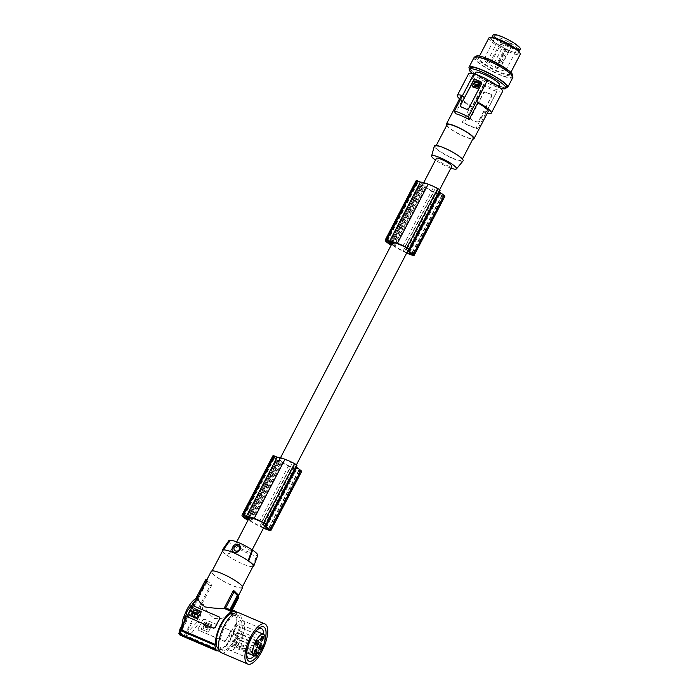 <?xml version="1.0" encoding="UTF-8"?>
<svg xmlns="http://www.w3.org/2000/svg" width="699" height="699" viewBox="0 0 699 699"><rect width="100%" height="100%" fill="white"/><g stroke="black" fill="none" stroke-linecap="round" stroke-linejoin="round"><path stroke-width="0.52" stroke-dasharray="3.5 2.62" d="M237.442 633.076A2.656 0.996 113.2 0 0 237.284 632.953A2.656 0.996 113.2 0 0 235.432 634.753A2.656 0.996 113.2 0 0 235.03 637.698A2.656 0.996 113.2 0 0 235.187 637.82A2.656 0.996 113.2 0 0 237.04 636.02A2.656 0.996 113.2 0 0 237.442 633.076M230.067 609.327L228.8 608.785M222.431 551.118A17.685 3.207 -152.5 0 0 227.227 555.556L234.034 545.893L234.637 546.146A15.649 2.831 -152.5 0 0 256.629 555.591L257.232 555.845A16.234 2.945 -152.5 0 0 257.756 555.434M228.957 540.449A16.234 2.945 -152.5 0 0 234.034 545.893M206.476 626.155A0.638 0.585 141.2 0 1 206.651 627.064A0.638 0.585 141.2 0 1 205.689 627.108A0.638 0.585 141.2 0 1 206.476 626.155M206.397 626.059A0.638 0.585 141.2 0 1 206.572 626.968A0.638 0.585 141.2 0 1 205.611 627.02A0.638 0.585 141.2 0 1 206.397 626.059M202.771 620.223A1.477 1.337 141.2 0 1 204.693 619.471L229.805 630.253L204.431 619.148L202.614 620.03L200.561 624.46A20.629 7.733 113.2 0 0 202.614 620.03M233.693 640.275A1.765 0.664 113.2 0 0 233.588 640.188A1.765 0.664 113.2 0 0 232.356 641.394A1.765 0.664 113.2 0 0 232.085 643.36A1.765 0.664 113.2 0 0 232.19 643.438A1.765 0.664 113.2 0 0 233.431 642.232A1.765 0.664 113.2 0 0 233.693 640.275M255.493 649.607A1.765 0.664 113.2 0 0 255.432 649.563A1.765 0.664 113.2 0 0 255.126 649.598A1.765 0.664 113.2 0 0 254.13 650.926A1.765 0.664 113.2 0 0 253.851 652.569A1.765 0.664 113.2 0 0 253.929 652.735A1.765 0.664 113.2 0 0 254.034 652.814A1.765 0.664 113.2 0 0 254.113 652.831M235.921 544.818A8.694 1.573 -152.5 0 0 244.108 550.148A8.694 1.573 -152.5 0 0 251.037 552.018A8.694 1.573 -152.5 0 0 250.731 551.179A8.694 1.573 -152.5 0 0 242.544 545.849A8.694 1.573 -152.5 0 0 235.615 543.988A8.694 1.573 -152.5 0 0 235.921 544.818M238.778 630.498A1.765 0.664 -66.8 0 1 239.041 628.541A1.765 0.664 -66.8 0 1 240.281 627.335A1.765 0.664 -66.8 0 1 240.386 627.414A1.765 0.664 -66.8 0 1 240.115 629.38A1.765 0.664 -66.8 0 1 238.883 630.585A1.765 0.664 -66.8 0 1 238.778 630.498M262.186 636.754A1.765 0.664 113.2 0 0 262.125 636.71A1.765 0.664 113.2 0 0 261.819 636.745A1.765 0.664 113.2 0 0 260.814 638.073A1.765 0.664 113.2 0 0 260.544 639.716A1.765 0.664 113.2 0 0 260.622 639.873A1.765 0.664 113.2 0 0 260.727 639.961A1.765 0.664 113.2 0 0 260.806 639.978M238.429 596.885L237.94 594.849L238.56 597.828L230.259 613.766L237.407 616.833L236.961 617.689L228.669 614.124L238.569 595.426M238.088 596.352L230.757 610.437L230.259 613.766M230.757 610.437L236.323 612.831A21.512 8.065 -66.8 0 1 237.407 616.833M198.201 628.515A20.629 7.733 113.2 0 0 200.561 624.46L198.201 628.515L198.682 630.201L223.785 640.983L225.821 640.371A20.629 7.733 113.2 0 0 228.18 636.317L230.39 632.071A1.477 1.337 -38.8 0 0 229.805 630.253M225.821 640.371L228.18 636.317A20.629 7.733 113.2 0 0 230.233 631.887L229.543 629.93L230.286 630.612M219.6 651.031L220.036 650.21L186.519 635.819L186.013 633.879L211.989 584.836L207.166 580.965L205.768 581.856L179.608 632.106L180.193 633.932M256.926 640.782A1.765 0.664 113.2 0 0 256.856 640.747A1.765 0.664 113.2 0 0 256.55 640.782A1.765 0.664 113.2 0 0 255.554 642.11A1.765 0.664 113.2 0 0 255.275 643.753A1.765 0.664 113.2 0 0 255.353 643.91A1.765 0.664 113.2 0 0 255.467 643.997A1.765 0.664 113.2 0 0 255.537 644.015M233.51 634.535A1.765 0.664 -66.8 0 1 233.781 632.578A1.765 0.664 -66.8 0 1 235.013 631.372A1.765 0.664 -66.8 0 1 235.117 631.45A1.765 0.664 -66.8 0 1 234.855 633.416A1.765 0.664 -66.8 0 1 233.615 634.622A1.765 0.664 -66.8 0 1 233.51 634.535M237.354 639.323A1.765 0.664 -66.8 0 1 237.616 637.357A1.765 0.664 -66.8 0 1 238.857 636.151A1.765 0.664 -66.8 0 1 238.962 636.239A1.765 0.664 -66.8 0 1 238.691 638.196A1.765 0.664 -66.8 0 1 237.459 639.402A1.765 0.664 -66.8 0 1 237.354 639.323M260.762 645.57A1.765 0.664 113.2 0 0 260.701 645.526A1.765 0.664 113.2 0 0 260.395 645.561A1.765 0.664 113.2 0 0 259.39 646.89A1.765 0.664 113.2 0 0 259.119 648.532A1.765 0.664 113.2 0 0 259.198 648.698A1.765 0.664 113.2 0 0 259.303 648.777A1.765 0.664 113.2 0 0 259.381 648.794M235.694 644.408L235.869 643.316A2.062 0.769 113.2 0 0 235.642 642.224A2.062 0.769 113.2 0 0 235.109 642.372A2.062 0.769 113.2 0 0 233.781 644.915L233.606 646.007A11.787 4.421 -66.8 0 1 231.587 646.217A11.787 4.421 -66.8 0 1 230.88 645.666A11.787 4.421 -66.8 0 1 232.653 632.586A11.787 4.421 -66.8 0 1 240.884 624.557A11.787 4.421 -66.8 0 1 241.592 625.098A11.787 4.421 -66.8 0 1 241.435 634.028A11.787 4.421 -66.8 0 1 235.694 644.408L256.743 653.443M256.201 655.706L233.606 646.007M228.879 649.528A16.208 6.073 -66.8 0 1 231.308 631.538A16.208 6.073 -66.8 0 1 242.632 620.494A16.208 6.073 -66.8 0 1 243.593 621.245A16.208 6.073 -66.8 0 1 241.164 639.236A16.208 6.073 -66.8 0 1 229.84 650.28A16.208 6.073 -66.8 0 1 228.879 649.528M256.682 630.245A16.208 6.073 113.2 0 0 255.72 631.153A16.208 6.073 113.2 0 0 246.598 652.429A16.208 6.073 113.2 0 0 246.59 653.748M263.689 626.846L263.645 626.828A18.672 6.999 113.2 0 0 263.645 626.828A18.672 6.999 113.2 0 0 257.031 629.808A18.672 6.999 113.2 0 0 246.52 654.308A18.672 6.999 113.2 0 0 247.796 660.275A18.672 6.999 113.2 0 0 248.914 661.149A18.672 6.999 113.2 0 0 248.94 661.158L248.958 661.167M260.605 651.153A18.672 6.999 113.2 0 0 264.458 642.189M221.356 652.735A21.809 8.178 113.2 0 0 232.522 644.985A21.809 8.178 113.2 0 0 240.98 624.242A21.809 8.178 113.2 0 0 238.56 612.647M234.951 638.912A19.161 7.182 -66.8 0 1 227.341 648.908A19.161 7.182 -66.8 0 1 222.404 650.297A19.161 7.182 -66.8 0 1 224.964 626.479A19.161 7.182 -66.8 0 1 237.511 615.085A19.161 7.182 -66.8 0 1 234.951 638.912M233.746 613.469A19.161 7.182 -66.8 0 1 231.186 637.296A19.161 7.182 -66.8 0 1 218.638 648.681M220.036 650.21A20.629 7.733 113.2 0 0 231.57 637.768A20.629 7.733 113.2 0 0 236.961 617.689M229.988 609.484L235.554 611.87M225.969 640.555A1.477 1.337 141.2 0 1 224.047 641.306L198.455 630.166A1.477 1.337 -38.8 0 0 198.935 630.524M211.552 624.635L205.48 622.093A0.594 0.533 141.2 0 0 204.711 622.39L204.632 622.293A0.594 0.533 141.2 0 1 205.401 621.996L211.552 624.635A0.594 0.533 141.2 0 1 211.788 625.369L208.512 631.66A0.594 0.533 141.2 0 1 207.743 631.966L201.67 629.423A0.594 0.533 141.2 0 1 201.434 628.689L201.356 628.593A0.594 0.533 141.2 0 0 201.399 629.179L201.478 629.275M204.632 622.293L201.356 628.593M204.711 622.39L201.434 628.689M201.67 629.423L207.821 632.062A0.594 0.533 141.2 0 0 208.59 631.756L211.788 625.369M211.631 624.731A0.594 0.533 141.2 0 1 211.867 625.465M207.288 627.449L208.031 628.252A2.665 2.42 141.2 0 1 203.671 628.969A2.665 2.42 141.2 0 1 203.496 626.304L204.877 626.68A1.276 1.162 141.2 0 0 205.113 627.414L205.191 627.51A1.276 1.162 141.2 0 1 204.956 626.776L204.877 626.68M207.367 627.545L208.11 628.349A2.665 2.42 141.2 0 1 203.75 629.065A2.665 2.42 141.2 0 1 203.566 626.4L204.956 626.776M198.35 628.707A1.477 1.337 -38.8 0 0 198.455 630.166M206.834 627.527A1.276 1.162 141.2 0 1 205.113 627.414M207.184 625.911A1.276 1.162 141.2 0 0 205.462 625.806L204.257 625.081L205.62 623.106L210.617 625.299L209.289 627.711L207.341 626.549A1.276 1.162 141.2 0 0 207.105 625.815L207.184 625.911A1.276 1.162 141.2 0 1 207.42 626.645M205.043 623.333L204.291 625.518M205.462 625.806L204.213 625.422M205.384 625.71A1.276 1.162 141.2 0 1 207.105 625.815M209.211 627.615L207.341 626.549M205.122 623.429L210.687 625.395L209.289 627.711M206.913 627.623A1.276 1.162 141.2 0 1 205.191 627.51M253.326 566.749L257.232 555.845M234.637 546.146L227.813 555.801L227.227 555.556M253.134 566.173A17.091 3.093 27.5 0 1 252.741 566.505L256.629 555.591M252.924 566.583L252.741 566.505A17.091 3.093 -152.5 0 1 227.813 555.801A17.091 3.093 27.5 0 1 223.409 552.035A17.091 3.093 27.5 0 1 222.815 550.393M212.365 573.241A17.091 3.093 27.5 0 1 211.771 571.599A17.091 3.093 27.5 0 1 225.393 575.268A17.091 3.093 27.5 0 1 241.496 585.745A17.091 3.093 27.5 0 1 242.099 587.387A17.091 3.093 27.5 0 1 228.477 583.726A17.091 3.093 27.5 0 1 212.365 573.241M242.614 587.658A17.685 3.207 27.5 0 1 231.544 585.229A17.685 3.207 27.5 0 1 211.247 571.328M228.669 614.124C225.698 617.907 220.901 619.331 214.287 618.388C209.517 614.875 205.925 610.288 203.523 604.626L202.343 603.368M207.149 581.009L207.219 579.069M196.865 598.44L181.408 628.139L186.747 610.061L197.747 597.593M238.691 596.212L237.957 594.805A103.155 93.788 141.2 0 1 238.167 594.945L238.455 595.233M231.797 609.633L231.526 610.14L230.757 609.187M236.594 612.315L231.526 610.14M237.398 593.993L238.167 594.945M237.957 594.805L237.188 593.853M181.408 628.139L181.216 628.917M219.643 617.392L194.2 606.409L192.164 607.02A20.629 7.733 -66.8 0 0 189.805 611.075A20.629 7.733 -66.8 0 0 187.743 615.504L188.442 617.462M190.757 615.924A0.594 0.533 -38.8 0 0 190.984 616.125L197.135 618.764A0.594 0.533 -38.8 0 0 197.904 618.466L201.19 612.167A0.594 0.533 -38.8 0 0 201.102 611.538M195.825 613.241A0.638 0.585 -38.8 0 0 194.829 614.037M196.602 613.617A1.276 1.162 -38.8 0 0 196.323 612.84M197.756 611.284A2.665 2.42 -38.8 0 0 193.44 612.044L193.44 612.446M191.814 614.928L191.893 615.408M191.893 615.015L192.758 613.364L193.833 613.294M194.331 614.438A1.276 1.162 -38.8 0 0 196.096 614.596L198.184 615.225M195.895 598.449L181.347 626.383M179.608 632.106L180.045 628.89M205.55 579.899L205.768 581.856M179.206 631.695L205.218 581.725L206.921 580.913A103.155 93.788 141.2 0 1 207.166 580.965M180.193 635.181L178.839 632.403M206.921 580.913L207.69 581.865A103.155 93.788 141.2 0 1 207.935 581.918M206.537 582.809L180.377 633.067L184.658 634.631L210.163 585.64L206.537 582.809L207.909 581.961M180.377 633.067L180.962 634.884L182.133 635.574L185.191 636.291L219.591 651.057M216.751 650.437L180.683 634.718L216.83 650.28M207.69 581.865L205.987 582.686L179.608 633.364M184.658 634.631L185.191 636.291M210.163 585.64L211.989 584.836M205.218 581.725L205.987 582.686M186.519 635.819L192.199 632.333L197.948 624.338L203.523 604.626M249.001 518.274A8.694 1.573 -152.5 0 0 249.307 519.112A8.694 1.573 -152.5 0 0 251.055 520.676L251.684 521.454L282.466 462.319L281.837 461.541L251.055 520.676M248.433 517.409L279.216 458.273L279.845 459.06A8.694 1.573 -152.5 0 0 279.783 459.138A8.694 1.573 -152.5 0 0 280.089 459.977A8.694 1.573 -152.5 0 0 281.837 461.541M392.209 243.173A8.694 1.573 -152.5 0 0 392.506 244.012A8.694 1.573 -152.5 0 0 394.262 245.576L425.044 186.441L425.674 187.227A14.111 2.56 27.5 0 0 433.904 191.814A21.503 3.897 27.5 0 0 435.189 192.426A21.503 3.897 27.5 0 0 439.793 194.462A12.032 2.176 27.5 0 0 441.899 195.353L443.157 195.589L442.511 194.872L411.728 254.008M391.641 242.317L422.423 183.182L423.052 183.959A8.694 1.573 -152.5 0 0 422.991 184.047A8.694 1.573 -152.5 0 0 423.297 184.877A8.694 1.573 -152.5 0 0 425.044 186.441M436.368 158.332A8.694 1.573 -152.5 0 0 436.674 159.171A8.694 1.573 -152.5 0 0 444.87 164.501A8.694 1.573 -152.5 0 0 451.799 166.362M407.666 251.098L438.448 191.963A8.694 1.573 -152.5 0 0 438.107 191.238A8.694 1.573 -152.5 0 0 436.805 190.014L406.696 247.848M264.458 526.19L295.24 467.063A8.694 1.573 -152.5 0 0 294.899 466.338A8.694 1.573 -152.5 0 0 293.597 465.115L294.961 464.555L292.453 462.79A11.175 2.027 27.5 0 0 290.539 461.969L259.757 521.105M423.052 183.959L392.646 242.378M420.178 182.43L417.836 181.513A10.913 1.975 27.5 0 0 417.574 181.653A7.864 1.424 27.5 0 0 417.486 181.749A7.864 1.424 27.5 0 0 419.47 184.012A10.913 1.975 27.5 0 0 420.352 184.641L423.445 185.943L420.178 182.43L389.395 241.566M422.423 183.182A17.912 3.25 27.5 0 1 423.253 183.217A16.138 2.927 27.5 0 1 428.085 184.562A21.503 3.897 27.5 0 1 429.212 184.982A21.503 3.897 27.5 0 1 433.747 186.869A11.175 2.027 27.5 0 1 435.66 187.69L438.159 189.455L436.805 190.014M438.448 191.963L442.511 194.872M444.87 196.314A2.945 0.533 27.5 0 1 444.249 196.34A14.076 2.551 27.5 0 1 436.255 193.326A14.076 2.551 27.5 0 1 435.127 192.784A18.864 3.416 27.5 0 1 434.892 192.679A18.864 3.416 27.5 0 1 424.179 186.808L420.134 184.947A12.381 2.246 27.5 0 1 419.662 184.632A10.642 1.931 27.5 0 1 416.001 180.892M409.264 249.534L440.047 190.399L438.701 190.958L439.365 191.779M391.431 244.659L392.663 245.069L391.798 243.951M386.792 240.788L417.574 181.653M389.492 241.609L419.47 184.012M406.862 252.68A21.503 3.897 27.5 0 1 404.406 251.561A21.503 3.897 27.5 0 1 403.122 250.941A14.111 2.56 27.5 0 1 394.883 246.354L394.262 245.576M406.687 253.021A14.076 2.551 27.5 0 1 405.472 252.461A14.076 2.551 27.5 0 1 404.345 251.92A18.864 3.416 27.5 0 1 404.109 251.806A18.864 3.416 27.5 0 1 393.397 245.943L391.248 245.017M392.471 242.352L423.253 183.217M402.965 246.004L433.747 186.869M403.122 250.941L433.904 191.814M394.883 246.354L425.674 187.227M409.597 252.479L439.793 194.462M407.919 250.093L438.701 190.958M393.397 245.943L424.179 186.808M389.352 244.082L420.134 184.947M388.88 243.768L419.662 184.632M450.872 168.127A14.015 2.543 27.5 0 1 435.451 160.106M463.079 160.936A16.208 2.936 27.5 0 1 449.946 157.223A16.208 2.936 27.5 0 1 434.961 147.419A16.208 2.936 27.5 0 1 434.35 145.977M461.323 158.743A14.74 2.674 -152.5 0 0 447.439 149.708A14.74 2.674 -152.5 0 0 435.695 146.545A14.74 2.674 -152.5 0 0 436.211 147.961A14.74 2.674 -152.5 0 0 450.095 156.995A14.74 2.674 -152.5 0 0 461.838 160.158A14.74 2.674 -152.5 0 0 461.323 158.743M447.072 124.693A14.74 2.674 -152.5 0 0 447.587 126.108A14.74 2.674 -152.5 0 0 461.471 135.143A14.74 2.674 -152.5 0 0 473.214 138.306M446.644 125.523A15.623 2.831 -152.5 0 0 464.215 136.567A15.623 2.831 -152.5 0 0 472.786 139.136M473.782 73.945A19.161 3.469 -152.5 0 1 474.14 74.05L462.904 95.649L463.944 96.951L455.276 113.605M463.944 96.951A15.623 2.831 -152.5 0 0 461.978 96.619M460.475 97.03A15.623 2.831 -152.5 0 0 470.908 105.619L462.24 122.273A15.623 2.831 -152.5 0 0 469.728 125.969A15.623 2.831 -152.5 0 0 474.822 127.865A15.623 2.831 -152.5 0 0 476.045 128.197L477.88 128.782A20.044 3.635 27.5 0 1 471.423 126.37A20.044 3.635 27.5 0 1 464.075 122.849L462.24 122.273M481.515 82.325A1.477 1.337 141.2 0 1 481.733 83.906L468.749 108.843A1.477 1.337 141.2 0 1 466.827 109.594L461.296 107.218A1.477 1.337 141.2 0 1 460.72 106.72M472.375 86.807L474.752 81.381L479.96 83.024M480.274 83.758L480.108 83.216M476.264 85.278L476.971 84.684M475.643 84.946L475.897 85.584M474.787 86.79L478.037 86.117M474.376 83.697L476.028 84.203M479.234 83.828L478.553 85.138M477.609 85.086L478.701 85.33M477.6 85.007L476.176 84.396M473.896 77.633A13.709 2.481 27.5 0 1 473.415 76.322A13.709 2.481 27.5 0 1 484.337 79.258A13.709 2.481 27.5 0 1 497.251 87.663A13.709 2.481 27.5 0 1 497.732 88.974A13.709 2.481 27.5 0 1 486.81 86.038A13.709 2.481 27.5 0 1 473.896 77.633M502.564 91.49A19.161 3.469 27.5 0 1 497.006 91.246L477.88 128.782L474.822 127.865M468.583 73.806A19.161 3.469 -152.5 0 0 483.192 85.322L483.446 85.636A20.044 3.635 -152.5 0 0 490.794 89.149A20.044 3.635 -152.5 0 0 497.26 91.56M499.741 85.121A13.709 2.481 27.5 0 1 488.819 82.185A13.709 2.481 27.5 0 1 475.905 73.779A13.709 2.481 27.5 0 1 475.425 72.46M472.428 73.605A20.629 3.74 -152.5 0 0 492.961 85.488A20.629 3.74 -152.5 0 0 500.528 88.231M470.086 67.724A20.629 3.74 -152.5 0 0 493.765 83.941A20.629 3.74 -152.5 0 0 501.611 86.763A20.629 3.74 -152.5 0 0 506.688 86.772M506.093 87.917A21.809 3.949 27.5 0 1 487.151 81.058A21.809 3.949 27.5 0 1 469.807 69.271A21.809 3.949 27.5 0 1 469.492 68.86M512.813 77.554A21.809 3.949 27.5 0 1 495.434 72.871A21.809 3.949 27.5 0 1 474.892 59.502A21.809 3.949 27.5 0 1 474.123 57.405M488.094 60.787A20.629 3.74 -152.5 0 0 477.88 57.475A20.629 3.74 -152.5 0 0 475.171 57.956A20.629 3.74 -152.5 0 0 498.85 74.173A20.629 3.74 -152.5 0 0 511.773 77.004A20.629 3.74 -152.5 0 0 488.094 60.787M475.975 56.409A20.629 3.74 -152.5 0 0 499.654 72.635A20.629 3.74 -152.5 0 0 512.577 75.466M498.885 71.674A17.685 3.207 27.5 0 1 478.588 57.772A17.685 3.207 27.5 0 1 489.667 60.201A17.685 3.207 27.5 0 1 509.955 74.103A17.685 3.207 27.5 0 1 498.885 71.674M488.872 38.017A17.685 3.207 -152.5 0 0 509.16 51.927A17.685 3.207 -152.5 0 0 509.816 52.198A17.685 3.207 -152.5 0 0 512.909 53.404A17.685 3.207 -152.5 0 0 520.239 54.347M491.904 37.519A16.06 2.91 -152.5 0 0 495.591 43.146A16.06 2.91 -152.5 0 0 512.568 51.927A16.06 2.91 -152.5 0 0 518.911 51.577M500.982 40.393A15.326 2.779 27.5 0 1 518.571 52.442A15.326 2.779 27.5 0 1 508.977 50.345A15.326 2.779 27.5 0 1 491.388 38.296A15.326 2.779 27.5 0 1 500.982 40.393M520.318 49.105A15.326 2.779 27.5 0 1 510.716 46.999A15.326 2.779 27.5 0 1 493.127 34.95M495.041 37.012A13.709 2.481 27.5 0 1 494.56 36.208A13.709 2.481 27.5 0 1 504.363 38.113A13.709 2.481 27.5 0 1 518.396 47.034A13.709 2.481 27.5 0 1 518.457 48.65A13.709 2.481 27.5 0 1 506.827 44.867A13.709 2.481 27.5 0 1 495.041 37.012M495.547 38.567A12.451 2.254 27.5 0 1 495.102 37.842A12.451 2.254 27.5 0 1 495.102 37.379A12.451 2.254 27.5 0 1 502.904 39.083A12.451 2.254 27.5 0 1 509.912 42.622A12.451 2.254 27.5 0 1 512.69 44.343A12.451 2.254 27.5 0 1 516.753 47.672A12.451 2.254 27.5 0 1 517.19 48.878A12.451 2.254 27.5 0 1 516.814 49.14A12.451 2.254 27.5 0 1 509.396 47.165A12.451 2.254 27.5 0 1 495.547 38.567M508.959 42.613L512.69 44.343L501.262 66.125A12.232 2.219 27.5 0 1 505.657 70.555A12.232 2.219 27.5 0 1 497.994 68.878A12.232 2.219 27.5 0 1 483.961 59.266A12.232 2.219 27.5 0 1 491.624 60.935A12.232 2.219 27.5 0 1 498.474 64.395L497.618 64.395L508.959 42.613L509.912 42.622L498.474 64.395M511.913 44.29L500.571 66.073L501.262 66.125M500.571 66.073L497.618 64.395M489.789 62.753L487.22 61.529L489.789 62.753M494.141 63.059L491.58 61.835L494.141 63.059M497.985 67.838L495.425 66.623L497.985 67.838M499.025 45.016L496.456 43.792L499.025 45.016M503.376 45.313L500.816 44.098L503.376 45.313M507.221 50.101L504.661 48.878L507.221 50.101M487.255 113.238A19.161 3.469 27.5 0 1 485.761 112.845L497.006 91.246M485.761 112.845L484.713 111.543L476.045 128.197M459.549 98.812A19.161 3.469 -152.5 0 0 471.947 106.912L483.192 85.322M491.458 94.688A1.477 1.337 141.2 0 0 490.978 94.33L485.456 91.953L483.691 92.906L470.707 117.843L471.371 119.765A20.044 3.635 -152.5 0 0 474.202 121.032A20.044 3.635 -152.5 0 0 476.893 122.133L478.745 121.285L491.72 96.348L491.458 94.688A1.477 1.337 141.2 0 1 491.563 96.147L491.72 96.348M485.691 92.251A20.044 3.635 -152.5 0 0 488.522 93.526A20.044 3.635 -152.5 0 0 491.214 94.627L490.978 94.33M485.456 91.953A1.477 1.337 141.2 0 0 483.525 92.705L470.549 117.642A1.477 1.337 141.2 0 0 471.135 119.468L476.657 121.836A1.477 1.337 141.2 0 0 478.579 121.093L491.563 96.147M470.654 119.101L471.135 119.468M484.713 111.543A15.623 2.831 -152.5 0 0 488.19 111.456M483.446 85.636L464.075 122.849M470.908 105.619L471.947 106.912M293.597 465.115L263.488 522.948M279.216 458.273A17.912 3.25 27.5 0 1 280.046 458.317A16.138 2.927 27.5 0 1 284.877 459.662A21.503 3.897 27.5 0 1 286.005 460.082A21.503 3.897 27.5 0 1 290.539 461.969M263.654 527.771A21.503 3.897 27.5 0 1 261.199 526.653A21.503 3.897 27.5 0 1 259.914 526.041A14.111 2.56 27.5 0 1 251.684 521.454M248.224 519.759L249.456 520.17L248.599 519.051M263.479 528.112A14.076 2.551 27.5 0 1 262.265 527.562A14.076 2.551 27.5 0 1 261.138 527.011A18.864 3.416 27.5 0 1 260.902 526.906A18.864 3.416 27.5 0 1 250.19 521.043L248.04 520.117M274.628 456.613L277.949 458.142L280.247 461.034L277.145 459.741A10.913 1.975 27.5 0 1 276.271 459.112A7.864 1.424 27.5 0 1 274.279 456.849A7.864 1.424 27.5 0 1 274.366 456.753A10.913 1.975 27.5 0 1 274.628 456.613L243.846 515.748M243.584 515.879L274.366 456.753M295.24 467.063L299.303 469.973L268.521 529.108M299.303 469.973L299.95 470.689L298.691 470.453A12.032 2.176 27.5 0 1 296.586 469.553A21.503 3.897 27.5 0 1 291.981 467.526A21.503 3.897 27.5 0 1 290.697 466.906A14.111 2.56 27.5 0 1 282.466 462.319M301.662 471.414A2.945 0.533 27.5 0 1 301.042 471.432A14.076 2.551 27.5 0 1 293.047 468.426A14.076 2.551 27.5 0 1 291.92 467.884A18.864 3.416 27.5 0 1 291.684 467.771A18.864 3.416 27.5 0 1 280.972 461.908L276.926 460.038A12.381 2.246 27.5 0 1 276.454 459.732A10.642 1.931 27.5 0 1 272.793 455.984M266.057 524.634L296.839 465.499L295.502 466.058L296.158 466.88M264.711 525.185L295.502 466.058M250.19 521.043L280.972 461.908M246.144 519.174L276.926 460.038M245.672 518.868L276.454 459.732M246.284 516.71L276.271 459.112M266.389 527.579L296.586 469.553M259.914 526.041L290.697 466.906M279.845 459.06L249.438 517.47M249.263 517.443L280.046 458.317M404.345 251.92L435.127 192.784M260.246 651.695A18.672 6.999 113.2 0 0 264.598 641.56M254.253 655.95A16.208 6.073 113.2 0 0 263.549 634.281M261.138 527.011L291.92 467.884M186.013 633.879L196.76 622.529L201.478 604.181M235.869 643.316L257.284 652.508M233.781 644.915L256.384 654.614M390.374 242.177L421.156 183.042M392.637 244.991L423.419 185.855M387.054 240.648L417.836 181.513M387.578 240.788L418.36 181.653M407.386 248.521L438.107 189.499M397.303 243.698L428.085 184.562M404.87 246.826L435.66 187.69M441.899 195.353L411.466 253.816M413.467 255.476L444.249 196.34M390.523 244.711L421.305 185.576M390.392 242.195L420.352 184.641M390.959 242.903L421.086 185.043M392.113 244.956L422.895 185.82M509.134 42.56L497.793 64.352M264.178 523.612L294.899 464.599M261.671 521.926L292.453 462.79M244.37 515.888L275.161 456.753M246.188 516.666L276.97 457.53M247.166 517.269L277.949 458.142M249.429 520.082L280.212 460.956M248.905 520.047L279.687 460.912M247.752 518.003L277.879 460.134M270.26 530.567L301.042 471.432M247.315 519.803L278.097 460.676M247.184 517.286L277.145 459.741M298.691 470.453L268.259 528.916M254.095 518.789L284.877 459.662M237.284 632.953L259.879 642.652M233.588 640.188L255.432 649.563M262.125 636.71L240.281 627.335M232.313 609.851L230.452 613.416M256.856 640.747L235.013 631.372M260.544 639.716L260.858 640.73M261.819 636.745L262.772 636.273M260.701 645.526L238.857 636.151M259.119 648.532L259.425 649.546M260.395 645.561L261.339 645.09M235.642 642.224L258.237 651.922M261.461 628.576L242.632 620.494M246.598 652.429L246.52 654.308M255.72 631.153L257.031 629.808M237.511 615.085L233.92 613.547M255.275 643.753L255.589 644.766M256.55 640.782L257.503 640.31M211.771 571.599L212.147 570.873M195.877 598.458L181.356 626.356M439.645 189.709L407.683 251.107M296.437 464.809L264.475 526.207M252.138 549.903L251.037 552.018M386.704 240.884L417.486 181.749M407.377 248.591L438.159 189.455M443.157 195.589L412.366 254.724M392.663 245.069L423.445 185.943M436.263 145.462L435.695 146.545M473.415 76.322L474.638 73.972M475.766 56.82L475.171 57.956M478.588 57.772L479.479 56.06M518.571 52.442L518.981 51.674M495.102 37.842L494.56 36.208M489.842 62.893L499.069 45.155M494.193 63.198L503.429 45.461M498.038 67.978L507.273 50.241M264.17 523.691L294.961 464.555M249.456 520.17L280.247 461.034M243.497 515.984L274.279 456.849M299.95 470.689L269.167 529.816M253.851 652.569L254.165 653.582M255.126 649.598L256.079 649.126M259.303 648.777L237.459 639.402M487.22 61.529L496.456 43.792M242.099 587.387L242.474 586.662M232.19 643.438L254.034 652.814M516.814 49.14L518.457 48.65M491.58 61.835L500.816 44.098M509.955 74.103L510.847 72.399M462.406 159.066L461.838 160.158M255.467 643.997L233.615 634.622M255.983 631.031L240.884 624.557M246.686 652.7L231.587 646.217M222.404 650.297L218.813 648.759M495.425 66.623L504.661 48.878M483.961 59.266L495.102 37.379M505.657 70.555L517.19 48.878M497.732 88.974L498.85 86.825M248.678 658.362L229.84 650.28M491.388 38.296L491.79 37.519M235.187 637.82L257.791 647.527M423.708 182.657L422.991 184.047M280.5 457.758L279.783 459.138M236.708 541.891L235.615 543.988M512.358 75.868L511.773 77.004M260.727 639.961L238.883 630.585"/><path stroke-width="1.05" d="M260.037 642.774A2.656 0.996 113.2 0 0 259.879 642.652A2.656 0.996 113.2 0 0 258.027 644.461A2.656 0.996 113.2 0 0 257.634 647.396A2.656 0.996 113.2 0 0 257.791 647.527A2.656 0.996 113.2 0 0 259.644 645.719A2.656 0.996 113.2 0 0 260.037 642.774M219.6 651.031L219.591 651.057A21.512 8.065 113.2 0 1 217.704 650.848A21.512 8.065 113.2 0 1 216.83 650.28L216.559 650.795A22.106 8.283 -66.8 0 1 216.157 650.358A22.106 8.283 -66.8 0 1 215.79 649.834L216.061 649.319A21.512 8.065 -66.8 0 1 214.977 645.317L215.423 644.469A20.629 7.733 -66.8 0 1 220.814 624.382A20.629 7.733 -66.8 0 1 232.348 611.948L224.056 608.383L233.475 590.297L233.947 592.088L237.319 595.399L230.067 609.327M233.947 592.088L225.655 608.034L232.793 611.092A21.512 8.065 -66.8 0 1 234.681 611.302A21.512 8.065 -66.8 0 1 235.554 611.87L235.825 611.354A22.106 8.283 -66.8 0 1 236.227 611.791A22.106 8.283 -66.8 0 1 236.594 612.315L236.515 612.464M234.681 611.302L225.655 608.034M252.924 566.583L253.326 566.749A17.685 3.207 -152.5 0 0 253.685 566.382L257.756 555.434A16.234 2.945 -152.5 0 0 252.627 550.113L252.024 549.851A15.649 2.831 -152.5 0 0 230.023 540.406L229.421 540.152L222.623 549.816A17.685 3.207 -152.5 0 0 222.326 550.052A17.685 3.207 -152.5 0 0 222.431 551.118M229.421 540.152A16.234 2.945 -152.5 0 0 228.957 540.449L222.326 550.052M254.113 652.831A1.765 0.664 113.2 0 0 255.318 651.52A1.765 0.664 113.2 0 0 255.537 649.651A1.765 0.664 113.2 0 0 255.493 649.607M260.806 639.978A1.765 0.664 113.2 0 0 262.003 638.668A1.765 0.664 113.2 0 0 262.23 636.789A1.765 0.664 113.2 0 0 262.186 636.754M232.348 611.948L232.793 611.092M233.475 590.297L237.171 593.897L237.319 595.399M238.088 596.352L238.612 597.75L232.313 609.851M255.537 644.015A1.765 0.664 113.2 0 0 256.743 642.704A1.765 0.664 113.2 0 0 256.961 640.826A1.765 0.664 113.2 0 0 256.926 640.782M263.383 636.343A2.656 0.996 113.2 0 0 262.772 636.273A2.656 0.996 113.2 0 0 261.269 638.266A2.656 0.996 113.2 0 0 260.858 640.73A2.656 0.996 113.2 0 0 260.972 640.974A2.656 0.996 113.2 0 0 262.868 639.515A2.656 0.996 113.2 0 0 263.383 636.343M259.381 648.794A1.765 0.664 113.2 0 0 260.578 647.484A1.765 0.664 113.2 0 0 260.806 645.614A1.765 0.664 113.2 0 0 260.762 645.57M261.959 645.16A2.656 0.996 113.2 0 0 261.339 645.09A2.656 0.996 113.2 0 0 259.845 647.082A2.656 0.996 113.2 0 0 259.425 649.546A2.656 0.996 113.2 0 0 259.547 649.79A2.656 0.996 113.2 0 0 261.443 648.34A2.656 0.996 113.2 0 0 261.959 645.16M258.114 640.38A2.656 0.996 113.2 0 0 257.503 640.31A2.656 0.996 113.2 0 0 256 642.302A2.656 0.996 113.2 0 0 255.589 644.766A2.656 0.996 113.2 0 0 255.712 645.011A2.656 0.996 113.2 0 0 257.608 643.552A2.656 0.996 113.2 0 0 258.114 640.38M256.69 649.196A2.656 0.996 113.2 0 0 256.079 649.126A2.656 0.996 113.2 0 0 254.576 651.119A2.656 0.996 113.2 0 0 254.165 653.582A2.656 0.996 113.2 0 0 254.287 653.827A2.656 0.996 113.2 0 0 256.183 652.377A2.656 0.996 113.2 0 0 256.69 649.196M264.187 634.806A11.787 4.421 -66.8 0 1 264.039 643.727A11.787 4.421 -66.8 0 1 258.289 654.107L258.464 653.015A2.062 0.769 113.2 0 0 258.237 651.922A2.062 0.769 113.2 0 0 257.704 652.071A2.062 0.769 113.2 0 0 256.384 654.614L256.201 655.706A11.787 4.421 -66.8 0 1 254.183 655.915A11.787 4.421 -66.8 0 1 253.484 655.374A11.787 4.421 -66.8 0 1 255.249 642.285A11.787 4.421 -66.8 0 1 263.488 634.255A11.787 4.421 -66.8 0 1 264.187 634.806M258.289 654.107L256.743 653.443M263.549 634.281A16.208 6.073 113.2 0 0 262.431 629.327A16.208 6.073 113.2 0 0 261.461 628.576A16.208 6.073 113.2 0 0 256.682 630.245M246.59 653.748A16.208 6.073 113.2 0 0 247.708 657.61A16.208 6.073 113.2 0 0 248.678 658.362A16.208 6.073 113.2 0 0 254.253 655.95M264.598 641.56A18.672 6.999 113.2 0 0 264.755 627.702A18.672 6.999 113.2 0 0 263.663 626.837M264.458 642.189A18.672 6.999 113.2 0 0 264.799 627.719A18.672 6.999 113.2 0 0 263.689 626.846A18.672 6.999 113.2 0 0 250.644 639.576A18.672 6.999 113.2 0 0 247.848 660.293A18.672 6.999 113.2 0 0 248.958 661.167A18.672 6.999 113.2 0 0 260.605 651.153M267.35 635.557A21.809 8.178 113.2 0 0 265.821 624.548A21.809 8.178 113.2 0 0 264.921 623.962A21.809 8.178 113.2 0 0 253.754 631.713A21.809 8.178 113.2 0 0 245.297 652.455A21.809 8.178 113.2 0 0 247.726 664.05A21.809 8.178 113.2 0 0 258.892 656.3A21.809 8.178 113.2 0 0 267.35 635.557M264.921 623.962L238.56 612.647A21.809 8.178 113.2 0 0 235.729 612.665A21.809 8.178 113.2 0 0 218.936 641.14A21.809 8.178 113.2 0 0 221.356 652.735L247.726 664.05M218.813 648.759L218.638 648.681A19.161 7.182 -66.8 0 1 221.199 624.862A19.161 7.182 -66.8 0 1 225.349 618.37A19.161 7.182 -66.8 0 1 233.746 613.469L233.92 613.547M233.711 590.498L235.563 592.21M253.685 566.382A17.685 3.207 -152.5 0 0 248.713 561.017L252.627 550.113M252.024 549.851L248.136 560.764L248.713 561.017M222.623 549.816L223.208 550.061A17.091 3.093 -152.5 0 1 248.136 560.764A17.091 3.093 27.5 0 1 252.54 564.53A17.091 3.093 27.5 0 1 253.134 566.173L242.474 586.662M212.147 570.873L222.815 550.393A17.091 3.093 27.5 0 1 223.208 550.061L230.023 540.406M238.368 544.425C233.85 542.704 229.473 550.375 233.842 552.184C238.542 554.263 243.121 546.688 238.368 544.425M238.149 545.788A2.945 2.682 -38.8 0 0 234.305 547.282A2.945 2.682 -38.8 0 0 235.476 550.934A2.945 2.682 -38.8 0 0 239.32 549.44A2.945 2.682 -38.8 0 0 238.149 545.788M207.219 579.069L211.247 571.328A17.685 3.207 27.5 0 1 222.326 573.757A17.685 3.207 27.5 0 1 242.614 587.658L238.569 595.426M197.747 597.593L207.376 579.095L205.55 579.899L195.895 598.449M181.408 628.139L181.906 630.079L187.201 610.961L198.053 597.811C198.105 600.546 200.447 603.578 205.06 606.907C211.858 608.078 218.193 608.567 224.056 608.383M238.167 594.945L238.542 596.658L231.797 609.633M237.171 593.897L237.188 593.853A103.155 93.788 141.2 0 1 237.398 593.993L238.455 595.233M235.825 611.354L230.757 609.187L237.774 595.705L238.542 596.658M237.398 593.993L237.774 595.705M213.291 627.912A1.477 1.337 141.2 0 0 215.213 627.169L219.635 618.685A1.477 1.337 -38.8 0 0 219.049 616.859L193.938 606.085A1.477 1.337 141.2 0 0 192.015 606.828L187.594 615.312A1.477 1.337 -38.8 0 0 188.18 617.138L213.553 628.235L215.371 627.352A20.629 7.733 -66.8 0 1 217.424 622.923A20.629 7.733 -66.8 0 1 219.783 618.868L219.303 617.182M213.553 628.235L188.18 617.138M187.83 616.911L188.442 617.462M215.423 644.469L181.906 630.079M194.724 608.698L200.875 611.337A0.594 0.533 -38.8 0 1 201.111 612.071L197.834 618.37A0.594 0.533 -38.8 0 1 197.057 618.667L190.914 616.029A0.594 0.533 -38.8 0 1 190.678 615.295L194.034 609.091A0.594 0.533 -38.8 0 1 194.803 608.794L194.724 608.698A0.594 0.533 -38.8 0 0 193.955 608.995M201.102 611.538A0.594 0.533 -38.8 0 0 200.954 611.433L194.803 608.794M194.829 614.037A0.638 0.585 -38.8 0 0 195.834 614.037A0.638 0.585 -38.8 0 0 195.825 613.241M196.646 613.818L197.983 613.993A2.665 2.42 -38.8 0 0 197.756 611.284M196.323 612.84A1.276 1.162 -38.8 0 0 194.637 612.778L194.112 612.752L194.637 612.778M193.44 612.446L194.182 612.848M191.893 615.408L196.926 617.654L198.289 615.286M194.13 613.748A1.276 1.162 -38.8 0 0 194.331 614.438M190.678 615.295L194.034 609.091M190.748 615.391A0.594 0.533 -38.8 0 0 190.757 615.924M194.995 614.15A0.638 0.585 -38.8 0 0 195.79 613.189A0.638 0.585 -38.8 0 0 194.82 613.233A0.638 0.585 -38.8 0 0 194.995 614.15M194.558 612.682A1.276 1.162 -38.8 0 1 196.524 613.521L197.904 613.897A2.665 2.42 -38.8 0 0 196.856 610.577A2.665 2.42 -38.8 0 0 193.37 611.948L194.112 612.752M193.972 613.399L192.679 613.268L191.998 615.47L196.847 617.558L198.254 615.242L196.017 614.5A1.276 1.162 -38.8 0 1 194.051 613.652M205.462 580.039L195.877 598.458M181.347 626.383L180.045 628.89L180.578 630.55L214.977 645.317M181.356 626.356L179.861 629.222L179.626 633.408L180.193 633.932L180.578 630.55M179.206 631.695L179.425 634.229L178.83 633.652L180.071 635.129L179.425 634.229L215.79 649.834M216.061 649.319L180.193 633.932M216.559 650.795L180.193 635.181L179.425 634.229M439.645 189.709L451.799 166.362A8.694 1.573 -152.5 0 0 451.493 165.532A8.694 1.573 -152.5 0 0 443.297 160.202A8.694 1.573 -152.5 0 0 436.368 158.332L423.708 182.657M411.466 253.816L411.117 254.488L412.366 254.724L411.728 254.008L407.666 251.098A8.694 1.573 -152.5 0 0 407.325 250.373A8.694 1.573 -152.5 0 0 406.023 249.15L407.386 248.521M268.259 528.916L267.909 529.589L269.167 529.816L268.521 529.108L264.458 526.19A8.694 1.573 -152.5 0 0 264.117 525.465A8.694 1.573 -152.5 0 0 262.815 524.25L264.178 523.612M392.646 242.378L392.27 243.095A8.694 1.573 -152.5 0 0 392.209 243.173L280.5 457.758M407.325 248.634L404.87 246.826A11.175 2.027 27.5 0 0 402.965 246.004A21.503 3.897 27.5 0 0 398.43 244.117A21.503 3.897 27.5 0 0 397.303 243.698A16.138 2.927 27.5 0 0 392.471 242.352A17.912 3.25 27.5 0 0 391.641 242.317L392.27 243.095M391.248 245.017L389.352 244.082A12.381 2.246 27.5 0 1 388.88 243.768A10.642 1.931 27.5 0 1 385.219 240.028L416.001 180.892A10.642 1.931 27.5 0 1 416.56 180.613A12.381 2.246 27.5 0 1 416.656 180.613L420.396 182.09A18.864 3.416 27.5 0 1 427.998 184.082A18.864 3.416 27.5 0 1 428.207 184.16A19.345 3.504 27.5 0 1 428.242 184.178A19.345 3.504 27.5 0 1 437.757 188.52A2.945 0.533 27.5 0 1 438.727 189.071A2.945 0.533 27.5 0 1 440.108 190.346A2.945 0.533 27.5 0 1 440.047 190.399M439.365 191.779L444.083 195.432A2.945 0.533 27.5 0 1 444.87 196.314L414.088 255.45A2.945 0.533 27.5 0 1 413.467 255.476A14.076 2.551 27.5 0 1 406.687 253.021M391.798 243.951L390.374 242.177L387.054 240.648A10.913 1.975 27.5 0 0 386.792 240.788A7.864 1.424 27.5 0 0 386.704 240.884A7.864 1.424 27.5 0 0 388.688 243.147L389.492 241.609M411.117 254.488A12.032 2.176 27.5 0 1 409.011 253.597A21.503 3.897 27.5 0 1 406.862 252.68M388.688 243.147A10.913 1.975 27.5 0 0 389.561 243.776L391.431 244.659M385.219 240.028A10.642 1.931 27.5 0 1 385.778 239.748A12.381 2.246 27.5 0 1 385.874 239.748L389.614 241.225A18.864 3.416 27.5 0 1 397.207 243.217A18.864 3.416 27.5 0 1 397.416 243.296A19.345 3.504 27.5 0 1 397.46 243.313A19.345 3.504 27.5 0 1 406.975 247.647A2.945 0.533 27.5 0 1 407.945 248.206A2.945 0.533 27.5 0 1 409.326 249.482A2.945 0.533 27.5 0 1 409.264 249.534L407.919 250.093L413.292 254.567A2.945 0.533 27.5 0 1 414.088 255.45M406.696 247.848L406.023 249.15M409.011 253.597L409.597 252.479M439.863 192.4L409.081 251.535M397.416 243.296L428.207 184.16M385.874 239.748L416.656 180.613M385.778 239.748L416.56 180.613M389.614 241.225L420.396 182.09M435.451 160.106A14.015 2.543 27.5 0 1 432.139 157.223A14.015 2.543 27.5 0 1 431.615 155.973A14.015 2.543 27.5 0 1 442.572 158.769A14.015 2.543 27.5 0 1 456.028 167.472A14.015 2.543 27.5 0 1 456.464 168.905A14.015 2.543 27.5 0 1 450.872 168.127M431.615 155.973L434.35 145.977A16.208 2.936 27.5 0 1 447.028 149.21A16.208 2.936 27.5 0 1 462.581 159.276A16.208 2.936 27.5 0 1 463.079 160.936L456.464 168.905M462.406 159.066L473.214 138.306A14.74 2.674 -152.5 0 0 472.699 136.89A14.74 2.674 -152.5 0 0 458.815 127.856A14.74 2.674 -152.5 0 0 447.072 124.693L436.263 145.462M472.786 139.136A15.623 2.831 -152.5 0 0 474.001 138.708A15.623 2.831 -152.5 0 0 456.071 126.432A15.623 2.831 -152.5 0 0 446.285 124.282A15.623 2.831 -152.5 0 0 446.644 125.523M461.978 96.619A15.623 2.831 -152.5 0 0 460.475 97.03L446.285 124.282M461.585 115.833A15.623 2.831 -152.5 0 0 455.276 113.605L454.516 110.958A20.044 3.635 27.5 0 1 460.973 113.36A20.044 3.635 27.5 0 1 468.33 116.882L469.081 119.529A15.623 2.831 -152.5 0 0 461.585 115.833M474.001 138.708L488.19 111.456A15.623 2.831 -152.5 0 0 477.758 102.875L476.709 101.573L487.701 79.66A20.044 3.635 -152.5 0 0 480.353 76.147A20.044 3.635 -152.5 0 0 473.887 73.736L454.516 110.958M460.615 106.597L461.06 106.921A20.044 3.635 27.5 0 1 463.752 108.022A20.044 3.635 27.5 0 1 466.583 109.297L468.583 108.642L481.567 83.705L480.903 81.783L481.419 82.185M461.06 106.921L460.554 105.2L473.695 80.455A1.477 1.337 141.2 0 1 475.617 79.712L481.148 82.08A1.477 1.337 141.2 0 1 481.515 82.325M481.148 82.08L480.903 81.783A20.044 3.635 27.5 0 0 478.072 80.516A20.044 3.635 27.5 0 0 475.381 79.415L473.538 80.263L460.554 105.2M460.72 106.72A1.477 1.337 141.2 0 1 460.711 105.4M479.96 83.024L480.274 83.758L477.732 88.633L472.061 86.073L475.163 80.962L479.96 83.024L477.583 88.441M472.061 86.073L472.375 86.807L472.209 86.257L472.375 86.807L477.732 88.633M476.325 85.304L476.91 84.57L476.325 85.304M474.787 86.79L474.979 84.465L477.059 85.558L475.643 84.946L475.897 85.584M474.979 84.465L474.708 86.693L478.037 86.117L477.059 85.558M478.037 86.117L477.216 85.75M475.355 81.818L474.376 83.697L478.553 85.138L479.112 83.426L474.936 81.984M477.443 84.815L477.347 84.369M476.971 84.684L476.264 85.278M475.128 84.658L475.635 84.876M477.6 85.007L477.426 84.457M474.403 83.487L475.084 82.176M475.512 82.001L479.261 83.618M477.758 102.875L469.081 119.529M487.701 79.66L468.33 116.882M487.954 79.983A19.161 3.469 27.5 0 1 501.891 89.655A19.161 3.469 27.5 0 1 502.564 91.49L491.327 113.089A19.161 3.469 27.5 0 1 487.255 113.238M473.782 73.945A19.161 3.469 -152.5 0 0 468.583 73.806L457.338 95.396A19.161 3.469 -152.5 0 0 459.549 98.812M474.638 73.972L475.425 72.46A13.709 2.481 27.5 0 1 486.347 75.405A13.709 2.481 27.5 0 1 499.261 83.801A13.709 2.481 27.5 0 1 499.741 85.121L498.85 86.825M500.528 88.231A20.629 3.74 -152.5 0 0 505.884 88.319A20.629 3.74 -152.5 0 0 482.205 72.093A20.629 3.74 -152.5 0 0 481.445 71.77A20.629 3.74 -152.5 0 0 469.282 69.262A20.629 3.74 -152.5 0 0 472.428 73.605M505.884 88.319L506.688 86.772A20.629 3.74 -152.5 0 0 483.009 70.555A20.629 3.74 -152.5 0 0 470.086 67.724L469.282 69.262M469.492 68.86A21.809 3.949 27.5 0 1 469.038 67.183A21.809 3.949 27.5 0 1 481.323 69.594A21.809 3.949 27.5 0 1 501.384 80.437A21.809 3.949 27.5 0 1 506.967 85.226A21.809 3.949 27.5 0 1 507.727 87.323A21.809 3.949 27.5 0 1 506.093 87.917M469.038 67.183L474.123 57.405A21.809 3.949 27.5 0 1 490.322 61.529A21.809 3.949 27.5 0 1 511.222 74.531A21.809 3.949 27.5 0 1 512.052 75.457A21.809 3.949 27.5 0 1 512.813 77.554L507.727 87.323M512.358 75.868L512.577 75.466A20.629 3.74 -152.5 0 0 488.898 59.24A20.629 3.74 -152.5 0 0 475.975 56.409L475.766 56.82M510.847 72.399L520.239 54.347A17.685 3.207 -152.5 0 0 519.89 53.019A17.685 3.207 -152.5 0 0 499.942 40.446A17.685 3.207 -152.5 0 0 496.203 38.969A17.685 3.207 -152.5 0 0 490.165 37.536A17.685 3.207 -152.5 0 0 488.872 38.017L479.479 56.06M519.89 53.019L518.911 51.577A16.06 2.91 -152.5 0 0 500.204 39.904A16.06 2.91 -152.5 0 0 497.391 38.812A16.06 2.91 -152.5 0 0 491.904 37.519L490.165 37.536M491.79 37.519L493.127 34.95A15.326 2.779 27.5 0 1 502.721 37.056A15.326 2.779 27.5 0 1 520.318 49.105L518.981 51.674M476.709 101.573A19.161 3.469 27.5 0 1 490.654 111.246A19.161 3.469 27.5 0 1 491.327 113.089M462.537 95.545A19.161 3.469 -152.5 0 0 457.338 95.396M263.488 522.948L262.815 524.25M249.438 517.47L249.062 518.195L248.433 517.409A17.912 3.25 27.5 0 1 249.263 517.443A16.138 2.927 27.5 0 1 254.095 518.789A21.503 3.897 27.5 0 1 255.222 519.217A21.503 3.897 27.5 0 1 259.757 521.105A11.175 2.027 27.5 0 1 261.671 521.926L264.117 523.734M267.909 529.589A12.032 2.176 27.5 0 1 265.803 528.689A21.503 3.897 27.5 0 1 263.654 527.771M249.062 518.195A8.694 1.573 -152.5 0 0 249.001 518.274L236.708 541.891M248.599 519.051L247.166 517.269L243.846 515.748A10.913 1.975 27.5 0 0 243.584 515.879A7.864 1.424 27.5 0 0 243.497 515.984A7.864 1.424 27.5 0 0 245.48 518.247L246.284 516.71M245.48 518.247A10.913 1.975 27.5 0 0 246.363 518.868L248.224 519.759M248.04 520.117L246.144 519.174A12.381 2.246 27.5 0 1 245.672 518.868A10.642 1.931 27.5 0 1 242.011 515.119A10.642 1.931 27.5 0 1 242.57 514.848A12.381 2.246 27.5 0 1 242.667 514.84L246.406 516.316A18.864 3.416 27.5 0 1 254.008 518.317A18.864 3.416 27.5 0 1 254.218 518.396A19.345 3.504 27.5 0 1 254.253 518.405A19.345 3.504 27.5 0 1 263.768 522.747A2.945 0.533 27.5 0 1 264.738 523.298A2.945 0.533 27.5 0 1 266.127 524.573A2.945 0.533 27.5 0 1 266.057 524.634L264.711 525.185L270.094 529.659A2.945 0.533 27.5 0 1 270.88 530.541A2.945 0.533 27.5 0 1 270.26 530.567A14.076 2.551 27.5 0 1 263.479 528.112M242.011 515.119L272.793 455.984A10.642 1.931 27.5 0 1 273.353 455.713A12.381 2.246 27.5 0 1 273.449 455.704L277.188 457.181A18.864 3.416 27.5 0 1 284.79 459.182A18.864 3.416 27.5 0 1 285 459.26A19.345 3.504 27.5 0 1 285.035 459.278A19.345 3.504 27.5 0 1 294.55 463.612A2.945 0.533 27.5 0 1 295.52 464.171A2.945 0.533 27.5 0 1 296.909 465.438A2.945 0.533 27.5 0 1 296.839 465.499M296.158 466.88L300.876 470.532A2.945 0.533 27.5 0 1 301.662 471.414L270.88 530.541M296.656 467.5L265.873 526.627M254.218 518.396L285 459.26M242.667 514.84L273.449 455.704M242.57 514.848L273.353 455.713M246.406 516.316L277.188 457.181M265.803 528.689L266.389 527.579M248.94 661.158A18.672 6.999 113.2 0 0 260.246 651.695M257.284 652.508L258.464 653.015M413.292 254.567L444.083 195.432M386.73 239.984L417.513 180.849M406.975 247.647L437.757 188.52M389.561 243.776L390.392 242.195M390.304 244.178L390.959 242.903M247.097 519.27L247.752 518.003M270.094 529.659L300.876 470.532M243.523 515.084L274.305 455.949M263.768 522.747L294.55 463.612M246.363 518.868L247.184 517.286M238.691 596.212L238.612 597.75M197.826 597.575C193.929 599.052 190.207 603.193 186.685 609.991L183.059 618.685L181.216 628.917M217.704 650.848L216.751 650.437M407.683 251.107L296.437 464.809M264.475 526.207L252.138 549.903M409.326 249.482L440.108 190.346M266.127 524.573L296.909 465.438M263.488 634.255L255.983 631.031M254.183 655.915L246.686 652.7"/></g></svg>
